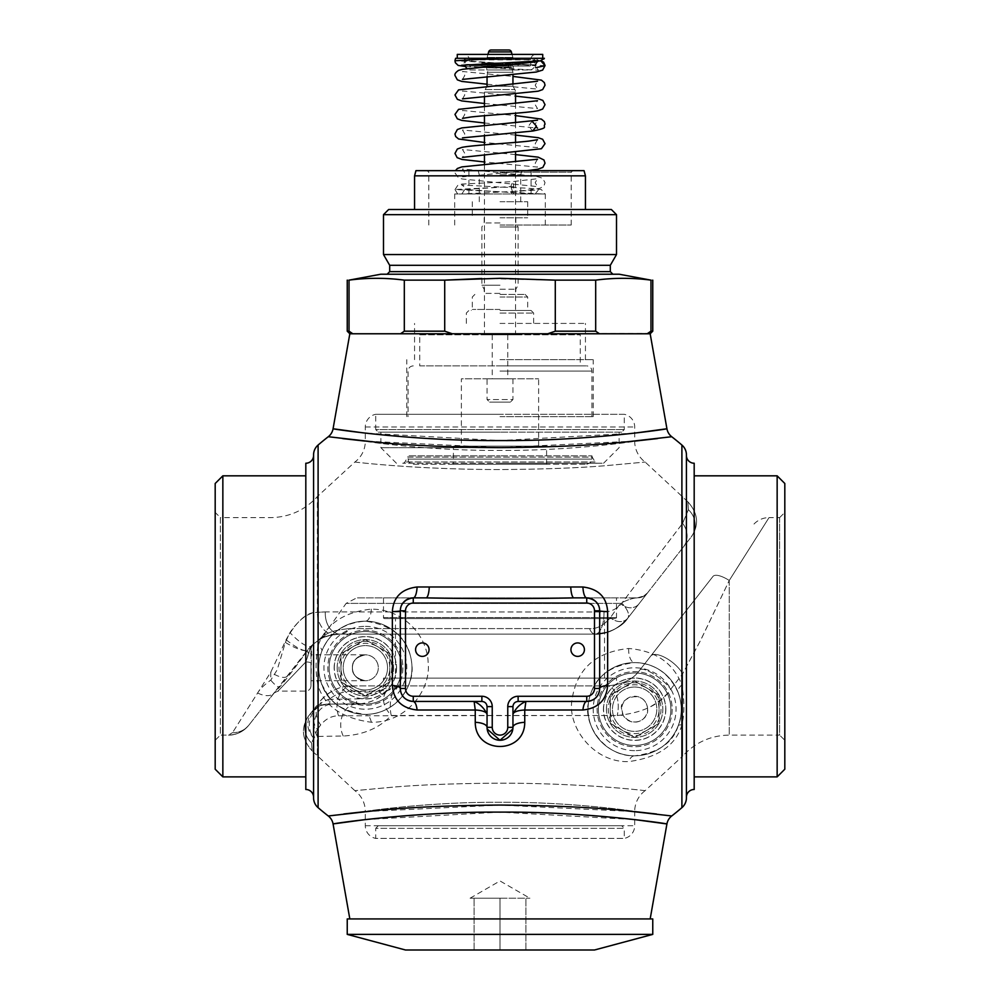 <?xml version="1.0" encoding="UTF-8"?>
<svg xmlns="http://www.w3.org/2000/svg" width="1000" height="1000" viewBox="0 0 1000 1000"><rect width="100%" height="100%" fill="white"/><g stroke="black" fill="none" stroke-linecap="round" stroke-linejoin="round"><path stroke-width="0.75" stroke-dasharray="5 3.75" d="M308.913 715.575C300.688 727.487 301.737 739.237 312.087 750.85C301.737 739.237 300.688 727.487 308.913 715.575L316.588 705.738L308.913 715.575A20.712 20.013 38 0 0 311.613 743L312.087 750.85L311.613 743A20.712 20.013 -142 0 1 308.913 715.575L321.025 702.9L328.35 699.35L327.975 704.1A20.712 18.65 90 0 0 311.075 716.05A20.712 18.65 90 0 0 313.663 738.1C306.65 730.1 305.975 721.425 311.65 712.062L316.588 705.738A20.712 18.825 -142 0 0 317.375 729.35L311.613 743L313.675 738.1L317.375 736.425L343.237 736.012C363.312 734.9 379.325 728.05 391.25 715.462L617.2 715.5L338.55 715.8C331.613 715.85 325.662 718.9 320.712 724.912L317.375 729.35L317.375 756.162L317.375 736.425A20.712 18.762 90 0 1 316.337 715.1A20.712 18.762 90 0 1 332.912 704.1L356.575 704.1C369.175 703.4 378.938 699.362 385.863 691.963L387.425 690.562L385.337 685.9L383.488 685.9L383.488 678.138L616.512 678.138L383.488 678.138M647.562 708.375L647.588 709.2C649.188 718.975 633.088 729.013 623.188 715.25L621.688 709.2A12.95 12.95 0 0 1 634.637 696.263A12.95 12.95 0 0 1 647.588 709.2A12.95 12.95 0 0 1 634.637 722.15A12.95 12.95 0 0 1 621.688 709.2C617.95 697.775 645.025 688.462 647.562 708.375C658.025 702.663 665.75 696.287 670.725 689.25L682.625 673.8L670.725 689.25C661.038 704.137 643.2 712.887 617.2 715.5L623.188 715.25M645.163 790.638C645.925 790.812 586.188 783.225 500.913 783.162C458.188 783.4 422.962 784.675 395.225 786.95L354.837 790.638L395.225 786.95C422.962 784.675 458.188 783.4 500.913 783.162C586.188 783.225 645.925 790.812 645.163 790.638L682.625 756.162L682.625 673.8A20.712 8.363 -142 0 0 666 658.05A20.712 8.363 -142 0 0 650.763 656.038L639.875 669.987C633.45 679.25 622.575 684.562 607.225 685.9C622.575 684.562 633.45 679.25 639.875 669.987L650.763 656.038A20.712 8.363 38 0 1 666 658.05A20.712 8.363 38 0 1 682.625 673.8L700.325 640.888L729.25 580.475L701.4 638.737L682.625 673.8L682.625 756.162C695.15 742.463 710.7 735.438 729.25 735.1L779.638 735.1L779.638 517.612L769.025 517.612L729.25 580.475A20.712 7.125 -142 0 0 712.938 576.462L650.763 656.038L712.938 576.462A20.712 7.125 38 0 1 729.25 580.475L769.025 517.612A20.712 20.712 38 0 0 752.7 525.562M383.488 685.9L352.287 685.9C339.825 685.788 328.938 691.1 319.65 701.825A41.425 41.425 0 0 1 352.287 685.9L607.225 685.9A20.712 11.037 -90 0 1 617.2 715.5A20.712 11.037 90 0 0 607.225 685.9L400.513 685.9L607.225 685.9L616.512 684.85L616.512 678.138M639.875 669.987A20.712 5.725 -142 0 1 653.675 673.988A20.712 5.725 -142 0 1 670.725 689.25A20.712 5.725 38 0 0 653.675 673.988A20.712 5.725 38 0 0 639.875 669.987L639.075 670.962M328.35 699.35L356.575 698.913A36.25 36.25 0 0 0 379.087 691.087L382.2 689.688A5.175 1 45 0 0 385.863 691.963A20.712 20.712 0 0 1 400.513 685.9L387.425 690.562M382.2 689.688L386.188 688.062M616.512 684.85L607.225 685.9L400.513 685.9A20.712 10.237 90 0 0 391.25 715.462C383.312 706.75 381.512 698.913 385.863 691.963L382.75 694.788M343.237 736.012A20.712 15.862 90 0 1 342.65 714.887A20.712 15.862 90 0 1 356.575 704.1A41.425 41.425 0 0 0 382.3 695.138L385.863 691.963L382.3 695.138L379.087 691.087L352.287 691.087L352.287 685.9L385.337 685.9M352.287 691.087A36.25 36.25 0 0 0 329.787 698.913L329.787 704.1L327.975 704.1A20.712 20.712 0 0 0 311.65 712.062L320.25 705.588L327.975 704.1L360.913 703.863M327.975 704.1L356.575 704.1L356.575 698.913M779.638 517.612L779.638 735.1L784.812 740.275L784.812 512.425L779.638 517.612M784.812 512.425L784.812 740.275M784.812 483.488L784.812 769.212M777.15 475.825L777.15 776.875M694.188 475.825L694.188 776.875L694.188 475.825M686.425 455.462L686.425 797.237L686.425 455.462M686.425 454.875L686.425 797.837M681.9 445.037L681.9 684.912C684.55 700.475 684.55 713.838 681.9 724.975C675.75 745.425 658.012 757.625 628.675 761.6C593.787 762.862 567.112 727.05 572 699.963C576.512 669.188 595.4 652.025 628.675 648.487C655.525 650.738 673.263 662.887 681.9 684.912A12.95 6.975 159.2 0 0 678.213 692.675C682.375 705.1 682.375 716.112 678.213 725.738C673.037 742.763 658.512 752.788 634.637 755.812C603.925 756.812 582.962 723.637 588.475 702.763C592.312 679.137 607.7 665.75 634.637 662.6C654.7 663.238 669.225 673.263 678.213 692.675L678.775 694.237M318.1 445.037L318.1 645.612C325.863 624.212 343.6 612.062 371.325 609.138C403.938 609.212 427.562 635.938 428.175 663.138C431.037 690.337 405.863 722.887 371.325 722.25C342.3 718.388 324.562 706.2 318.1 685.688C315.425 673.562 315.425 660.212 318.1 645.612A12.95 4.862 20.8 0 1 321.788 651.25C329.475 632.737 344 622.712 365.363 621.175C394.25 625.312 409.75 639.825 411.863 664.712C414.888 685.825 395.288 714.712 365.363 714.388C341.975 711.525 327.45 701.5 321.788 684.312C317.587 674.087 317.587 663.062 321.788 651.25M670.612 436.875L657.438 438.575M634.7 441.112L500 447.638L365.3 441.112M342.762 438.6L331.488 437.163M331.337 437.137L328.425 436.75M328.275 815.975L331.388 815.55M331.538 815.537L343.837 813.975M365.3 811.6L500 805.062L634.7 811.6M656.488 814.013L668.475 815.537M668.625 815.562L671.725 815.975M313.575 454.875L313.575 797.837M313.575 455.462L313.575 797.237L313.575 455.462M305.812 463.237L305.812 789.475M305.812 475.825L305.812 776.875L305.812 475.825M222.85 475.825L222.85 776.875M215.188 483.488L215.188 769.212M215.188 512.425L215.188 740.275L215.188 512.425L220.362 517.612L220.362 735.1L215.188 740.275M354.837 462.062C354.075 461.887 413.812 469.475 499.087 469.55C541.812 469.3 577.038 468.038 604.775 465.75L645.163 462.062L604.775 465.75C577.038 468.038 541.812 469.3 499.087 469.55C413.812 469.475 354.075 461.887 354.837 462.062L317.375 496.538L317.375 612.35L325.312 611.9L317.375 612.35C308.212 612.513 299.088 619.25 289.975 632.562L285.363 642.425L277.213 669.788L270.75 680.15C264.425 684.688 260.038 688.975 257.6 693.012L232.537 732.638L270.75 672.225L286.1 639.712C296.762 620.812 307.2 611.688 317.375 612.35L317.375 496.538C304.85 510.25 289.3 517.263 270.75 517.612L220.362 517.612L220.362 735.1L228.45 735.1L232.537 732.638L228.45 735.1C236.9 734.85 243.7 731.538 248.863 725.15C243.7 731.538 236.9 734.85 228.45 735.1C230.487 735.188 239.65 735.425 248.863 725.15L307.538 650.037C316.613 640.013 325.875 634.8 335.337 634.4L340.175 634.125C330.438 634.987 324.05 636.562 321 638.825C324.05 636.562 330.438 634.987 340.175 634.125L335.337 634.4C327.062 635.013 318.95 638.925 310.988 646.15L307.337 650.487C296.225 666.338 286.875 678.675 279.288 687.487L273.913 693.075L248.863 725.15L310.988 646.15A20.712 5.4 -134.9 0 1 289.962 632.562M232.537 732.638A20.712 19.975 -142 0 0 248.863 725.15A20.712 19.975 38 0 1 232.537 732.638M257.6 693.012A20.712 10.8 -142 0 0 273.913 693.075L273.913 693.075M287.062 676.237A20.712 7.125 38 0 1 270.75 672.225L270.75 680.15A20.712 5.987 -122 0 0 279.288 687.487M285.363 642.425A20.712 5.012 -150.1 0 0 307.337 650.487A5.175 2.2 38 0 0 308.712 653.5A5.175 2.2 38 0 1 307.538 650.037L312.738 644.513L310.988 648.388L310.988 653.787L308.712 653.5L305.812 661.95C268.525 701 268.525 701 305.812 661.95C268.525 701 268.525 701 305.812 661.95L309.7 649.65L312.725 644.525L309.7 649.65L308.712 653.5L310.988 653.787L310.988 648.388A5.175 1.913 -0 0 1 309.7 649.65A5.175 1.913 180 0 0 310.988 648.388L312.725 644.525M310.988 653.775L310.988 663.25A5.175 1.3 0 0 0 305.812 661.95L305.812 691.087L305.812 661.95A5.175 1.3 180 0 1 310.988 663.25L310.988 685.9L311.537 646.062M310.988 667.775L310.988 680.725L310.988 667.775M318.175 640.45L325.525 634.775C329.475 631.8 337.463 629.738 349.487 628.6C337.463 629.738 329.475 631.8 325.525 634.775L318.175 640.45L324.137 634.775L325.525 634.775L324.137 634.775L346.112 603.387L620.4 603.387L610.413 617.65L620.4 603.387C627.337 599.837 632.987 597.987 637.325 597.875L356.725 597.875L637.325 597.875C632.987 597.987 627.35 599.825 620.4 603.387L346.112 603.387L356.725 597.875M336.9 634.25L335.337 634.4A20.712 15.462 83.3 0 1 317.375 612.35A20.712 15.462 -96.7 0 0 335.337 634.4L335.337 634.4C321.225 637.112 319.15 639.338 310.975 646.162M325.312 611.9A20.712 14.912 -90 0 0 340.175 634.125L595.112 634.125L340.175 634.125A12.95 11.363 90 0 0 349.487 628.6L589.575 628.6C596.65 629.175 603.6 625.525 610.413 617.65C603.6 625.525 596.65 629.175 589.575 628.6L349.487 628.6A12.95 11.363 -90 0 1 340.175 634.125A20.712 14.912 90 0 1 325.312 611.9L603.962 611.987C611.45 611.712 617.388 608.763 621.8 603.125L682.625 523.35L621.8 603.125C617.388 608.763 611.438 611.712 603.962 611.987L325.312 611.9M286.1 639.712A20.712 5.1 38 0 0 307.538 650.037M321 638.825A12.95 12.625 62.4 0 0 325.525 634.775A12.95 12.625 -117.6 0 1 321 638.825M627.75 618.2C619.325 628.513 608.45 633.812 595.112 634.125C608.45 633.812 619.325 628.513 627.75 618.2L683.413 546.962L627.75 618.2C617.863 629.2 606.987 634.513 595.112 634.125C606.987 634.513 617.863 629.2 627.762 618.2L638.9 603.938L627.762 618.2A12.95 10.288 38 0 1 610.413 617.65A12.95 10.288 -142 0 0 627.762 618.2A20.712 8.688 -142 0 0 621.8 603.125A20.712 8.688 38 0 1 627.762 618.2C620.55 630.325 598.175 635.337 595.112 634.125A12.95 6.763 90 0 1 589.575 628.6A12.95 6.763 -90 0 0 595.112 634.125C598.175 635.337 620.55 630.325 627.75 618.2C623.05 624.375 616.613 628.95 608.425 631.925L595.112 634.125L608.413 631.925C616.6 628.95 623.05 624.375 627.762 618.2M688.388 509.712L682.625 523.35L688.388 509.712A20.712 20.013 -142 0 1 691.087 537.125L683.413 546.962L691.087 537.125C699.312 525.225 698.263 513.462 687.913 501.863L688.388 509.712L687.913 501.863C698.263 513.462 699.312 525.225 691.087 537.125A20.712 20.013 38 0 0 688.388 509.712M638.9 603.938A12.95 11.087 -142 0 1 620.4 603.387A12.95 11.087 38 0 0 638.9 603.938L647.525 592.9A12.95 12.95 0 0 1 637.325 597.875L634.775 597.875M643.3 596.413L647.525 592.9A12.95 12.95 -142 0 1 637.325 597.875L644.325 595.812M616.512 597.875L383.488 597.875L616.512 597.875L616.512 617.55A1.037 1.037 0 0 1 615.475 618.587L384.525 618.587L615.475 618.587M383.488 597.875L383.488 617.55A1.037 1.037 0 0 0 384.525 618.587M604.538 618.587L395.462 618.587L604.538 618.587L604.538 678.138L395.462 678.138L395.462 618.587M604.538 678.138L395.462 678.138M378.312 432.163L500 432.163L378.312 432.163L375.725 429.575L624.275 429.575L375.725 429.575L375.725 414.288L500 414.288L375.725 414.288A12.95 12.95 0 0 0 365.3 426.987L365.3 441.275C363.188 441.213 428.3 450.913 500 450.425C571.7 450.913 636.812 441.213 634.7 441.275C636.812 441.213 571.7 450.913 500 450.425C428.3 450.913 363.188 441.213 365.3 441.275A25.888 25.888 170.7 0 1 354.85 462.062M621.688 432.163L500 432.163L621.688 432.163L624.275 429.575L624.275 414.288L500 414.288L624.275 414.288A12.95 12.95 0 0 1 634.7 426.987L634.7 441.275A25.888 25.888 -170.8 0 0 645.15 462.062M500 432.163L380.9 432.163L500 432.163M500 447.7L380.9 447.7L500 447.7M500 463.237L603.562 463.237L500 463.237M597.3 463.237L402.7 463.237L597.3 463.237A2.587 2.587 0 0 1 595.05 461.938L592.263 457.113L407.738 457.113A2.587 2.587 -90 0 0 408.088 455.812L500 455.812L408.088 455.812L408.088 459.087L500 459.087L408.088 459.087C409.225 460.538 405.725 461.362 413.263 464.275L586.737 464.275L413.263 464.275M402.7 463.237A2.587 2.587 0 0 0 404.95 461.938L407.738 457.113L592.263 457.113L591.912 455.812L500 455.812L591.912 455.812L591.912 459.087L500 459.087L591.912 459.087C590.775 460.538 594.275 461.362 586.737 464.275M453.4 464.275L546.6 464.275L453.4 464.275L453.4 446.15L546.6 446.15L453.4 446.15M546.6 464.275L546.6 446.15M461.375 446.15L538.625 446.15L461.375 446.15L461.375 378.825L538.625 378.825L461.375 378.825M538.625 446.15L538.625 378.825M500 378.825L492.238 378.825L500 378.825M487.05 378.825L512.95 378.825L487.05 378.825L487.05 399.538L512.95 399.538L510.363 402.125L489.637 402.125L510.363 402.125M500 334.812L492.238 334.812L500 334.812M419.738 334.812L580.262 334.812L419.738 334.812L419.738 365.875L580.262 365.875L580.262 334.812M515.538 334.812L484.462 334.812L515.538 334.812L515.538 161.875M419.738 365.875L580.262 365.875M500 365.875L586.737 365.875L500 365.875M500 416.625L593.212 416.625L500 416.625M500 359.663L593.212 359.663L500 359.663M500 323.413L585.438 323.413L500 323.413M500 310.475L531.075 310.475L500 310.475M500 294.425L525.112 294.425L500 294.425M500 289.237L515.8 289.237L500 289.237M500 285.2L481.875 285.2L500 285.2M500 226.988L518.125 226.988L500 226.988M500 222.963L484.2 222.963L500 222.963M500 217.775L527.7 217.775L500 217.775M500 201.725L527.7 201.725L500 201.725M500 174.8L520.712 174.8L500 174.8M584.05 170.65L415.95 170.65M500 193.962L454.688 193.962L500 193.962M510.887 186.55L512.425 191.475L513.925 186.55L512.388 181.637L510.887 186.55L464.787 189.513C464.688 187.362 463.612 185.863 461.625 185L504.363 187.25C523.538 187.812 535.887 188.612 541.45 189.638L544.975 193.962L511.087 193.962L535.237 193.962M542.725 193.962L457.638 193.962L533.4 193.962L457.638 193.962L454.963 189.513L542.725 193.962M500 225.025L571.2 225.025L500 225.025M500 172.213L571.2 172.213L500 172.213M500 170.65L427.25 170.65L500 170.65M585.438 175.837L414.562 175.837M611.337 209.488L388.663 209.488M616.512 214.675L383.488 214.675M383.488 254.55L616.512 254.55M610.3 265.312L389.7 265.312M619.212 274.225L380.788 274.225M349.825 333.775L547.675 333.775L555.288 331.188L555.288 280.138L481.875 278.512M347.238 280.138L349.025 280.138C367.463 277.712 385.887 277.712 404.312 280.138L444.712 280.138L444.712 331.188L452.325 333.775L647.65 333.462M648.1 333.162L648.85 332.675M649.812 332.013L652.763 331.188M555.288 331.188L595.688 331.188L599.487 333.775L650.175 333.775M634.7 433.113L500 440.575L365.3 433.113M364.725 433.038L363.288 432.875M400.513 333.775L352.837 333.775L400.513 333.775L404.312 331.188L444.712 331.188M547.675 333.775L452.325 333.775M647.163 333.775L599.487 333.775M652.763 280.138L650.975 280.138L650.975 331.188M650.975 280.138C632.537 277.712 614.113 277.712 595.688 280.138L595.688 331.188M555.288 280.138L595.688 280.138M404.312 280.138L404.312 331.188M349.025 280.138L349.025 331.188L347.238 331.188M333.113 823.938L334.225 823.763M365.3 819.6L500 812.125L634.7 819.6M349.825 918.925L650.175 918.925L349.825 918.925M347.238 918.925L652.763 918.925M347.238 934.388L652.763 934.388M405.5 950L594.5 950M500 950L525.887 950L474.113 950L500 950L500 898.213L529.9 898.213L470.1 898.213L500 898.213L474.1 898.213L500 898.213L500 950M525.887 950L525.9 898.213L525.887 950M474.113 950L474.1 898.213L474.113 950M487.163 729.025L487.05 706.612M475.225 701.438L476.175 701.438M413.263 701.438L431.525 701.438M451.938 701.438L468.625 701.438M400.425 609.15L400.312 688.487M425.988 597.875L413.263 597.875M586.737 597.875L574.012 597.875M599.688 688.487L599.688 610.812M568.488 701.438L587.038 701.438M533.387 701.438L548.075 701.438M524.775 701.438L523.825 701.438M512.837 729.025L512.95 706.612M429.062 649.65A6.737 6.737 0 0 0 422.325 642.925A6.737 6.737 0 0 0 415.588 649.65A6.737 6.737 0 0 0 422.325 656.388A6.737 6.737 0 0 0 429.062 649.65M584.412 649.65A6.737 6.737 0 0 0 577.675 642.925A6.737 6.737 0 0 0 570.938 649.65A6.737 6.737 0 0 0 577.675 656.388A6.737 6.737 0 0 0 584.412 649.65M513.713 193.962L512.375 191.525L511.087 193.962M535.413 64.312L537 61.9M538 61.262L540.788 60.812M535.913 58.325C538.75 61.487 541.562 61.475 544.375 58.288L535.913 58.325A1.55 1.55 0 0 0 534.7 59.837L465.3 59.837L534.7 59.837L534.7 61.562M480.425 58.288L499.663 58.288L541.075 60.738M542.725 58.288L466.025 58.288M464.162 58.338A1.55 1.55 0 0 1 465.3 59.837L465.3 64.763A5.175 5.175 -90 0 0 465.3 64.85M535.65 67.725L535.212 65.688L464.787 60.75L490.962 58.675M542.725 54.4L457.275 54.4M464.012 54.4L535.988 54.4L464.012 54.4A5.175 5.175 -90 0 1 469.188 59.575L469.188 64.763L530.812 64.763L469.188 64.763A1.3 1.3 0 0 0 470.487 66.05L529.513 66.05A1.3 1.3 0 0 0 530.812 64.763L530.812 59.575A5.175 5.175 90 0 1 535.988 54.4M529.513 66.05L470.487 66.05M486.8 69.938L513.2 69.938L486.8 69.938L486.8 66.05L489.087 66.05L481.875 66.05L518.125 66.05L506.375 66.05L512.463 66.05L512.362 62.95L481.875 62.95L518.125 62.95L493.462 62.95L493.625 66.05L489.062 66.05L493.625 66.05L493.6 62.95L492.35 62.95L512.362 62.95M486.8 66.05L512.362 66.05M513.2 69.938L513.2 66.05M491.887 66.05L491.875 62.95L491.887 66.05M500.85 62.95L508.125 62.95L508.113 66.05L508.125 62.95L500.85 62.95L500.85 66.05L499.15 66.05L499.15 62.95L487.587 62.95L487.537 66.05M499.15 62.95L487.587 62.95M487.95 54.4L487.137 57.438A2.587 2.587 0 0 0 487.05 58.113L487.05 62.95M512.05 54.4L512.863 57.438A2.587 2.587 0 0 1 512.95 58.113L512.95 62.95M508.875 50L491.125 50M506.538 66.05L506.538 62.95M491.712 66.05L491.712 67.088L508.288 67.088L491.712 67.088M508.288 66.05L508.288 67.088M493.462 66.05L493.462 62.95M500.85 66.05L494.913 66.05L494.913 62.95M499.15 66.05L494.913 66.05M470.487 69.938L529.513 69.938L470.487 69.938A5.175 5.175 -90 0 1 467.025 68.612M511.287 64.763L534.7 64.763A5.175 5.175 90 0 1 529.513 69.938M466.5 64.763L534.7 64.763L534.7 62.35M510.763 67.088L489.237 67.088L510.763 67.088A1.037 1.037 90 0 1 511.763 67.85L512.95 72.263L487.05 72.263L512.95 72.263L512.95 74.463M487.05 76.5L488.237 67.85L511.763 67.85L488.237 67.85A1.037 1.037 -90 0 1 489.237 67.088M487.05 86.163L512.95 86.25L514.837 89.537A5.175 5.175 90 0 1 515.538 92.125L515.538 93.75M512.95 84.113L512.95 86.25L487.05 86.25L485.163 89.537A5.175 5.175 -90 0 0 484.462 92.125L484.462 96.213M484.462 105.862L484.462 115.712M484.462 125.363L484.462 135.2M484.462 144.85L484.462 154.7M484.462 164.35L484.462 334.812M515.538 103.4L515.538 113.238M515.538 122.888L515.538 132.738M515.538 142.387L515.538 152.225M512.95 378.825L512.95 399.538L487.05 399.538L489.637 402.125M365.363 654.837C356.325 656.862 352.013 661.175 352.413 667.775A12.95 12.95 0 0 1 365.363 654.837A12.95 12.95 0 0 1 378.312 667.775A12.95 12.95 0 0 1 365.375 680.725A12.95 12.95 0 0 1 352.413 667.8C351.987 661.2 356.3 656.875 365.363 654.837L310.988 654.837M352.413 667.8A12.95 12.95 0 0 1 365.35 654.837A12.95 12.95 0 0 1 378.312 667.775A12.95 12.95 0 0 1 365.363 680.725A12.95 12.95 0 0 1 352.413 667.775C352 674.375 356.325 678.688 365.363 680.725C356.275 678.612 351.95 674.3 352.413 667.8M387.537 667.775A22.175 22.175 0 0 1 365.363 689.963A22.175 22.175 0 0 1 343.188 667.775A22.175 22.175 0 0 1 365.363 645.6A22.175 22.175 0 0 1 387.537 667.775M365.363 689.963A22.175 22.175 0 0 0 387.537 667.775A22.175 22.175 0 0 0 365.363 645.6A22.175 22.175 0 0 0 343.188 667.775A22.175 22.175 0 0 0 365.363 689.963M371.325 609.138A12.95 5.975 90 0 1 365.363 621.175A46.6 46.6 0 0 1 411.962 667.775A46.6 46.6 0 0 1 365.363 714.388A46.6 46.6 0 0 1 318.762 667.775A46.6 46.6 0 0 1 365.363 621.175L365.363 621.175A46.6 46.6 0 0 1 411.962 667.775A46.6 46.6 0 0 1 365.363 714.388A46.6 46.6 0 0 1 318.762 667.775A46.6 46.6 0 0 1 365.363 621.175L361.25 621.35M402.9 667.775A37.538 37.538 0 0 1 365.363 705.325A37.538 37.538 0 0 1 327.825 667.775A37.538 37.538 0 0 1 365.363 630.237A37.538 37.538 0 0 1 402.9 667.775A37.538 37.538 0 0 1 365.363 705.325A37.538 37.538 0 0 1 327.825 667.775A37.538 37.538 0 0 1 365.363 630.237A37.538 37.538 0 0 1 402.9 667.775M391.737 667.775A26.375 26.375 0 0 1 365.363 694.163A26.375 26.375 0 0 1 338.988 667.775A26.375 26.375 0 0 1 365.363 641.4A26.375 26.375 0 0 1 391.737 667.775M396.562 667.775A31.2 31.2 0 0 1 365.363 698.988A31.2 31.2 0 0 1 334.162 667.775A31.2 31.2 0 0 1 365.363 636.575A31.2 31.2 0 0 1 396.562 667.775M401.613 667.775A36.25 36.25 0 0 0 365.363 631.525A36.25 36.25 0 0 0 329.113 667.775A36.25 36.25 0 0 0 365.363 704.025A36.25 36.25 0 0 0 401.613 667.775A36.25 36.25 0 0 1 365.363 704.025A36.25 36.25 0 0 1 329.113 667.775A36.25 36.25 0 0 1 365.363 631.525A36.25 36.25 0 0 1 401.613 667.775A36.25 36.25 0 0 0 365.363 631.525A36.25 36.25 0 0 0 329.113 667.775M337.163 667.775A28.2 28.2 0 0 1 365.363 639.587A28.2 28.2 0 0 1 393.562 667.775A28.2 28.2 0 0 1 365.363 695.975A28.2 28.2 0 0 1 340.95 653.675A28.2 28.2 0 0 1 393.562 667.775A28.2 28.2 0 0 1 340.95 681.875A28.2 28.2 0 0 1 337.163 667.775M389.775 681.875L389.775 653.675L365.363 639.587L340.95 653.675L340.95 681.875L365.363 695.975L389.775 681.875L389.775 653.675L365.363 639.587L340.95 653.675L340.95 681.875L353.15 688.925L365.363 695.975L389.775 681.875M377.575 688.925A24.413 24.413 0 0 0 377.575 646.637A24.413 24.413 0 0 0 340.95 667.775A24.413 24.413 0 0 0 377.575 688.925M634.637 755.812A46.6 46.6 0 0 1 588.038 709.2A46.6 46.6 0 0 1 634.637 662.6A46.6 46.6 0 0 1 681.237 709.2A46.6 46.6 0 0 1 634.637 755.812A46.6 46.6 0 0 1 588.038 709.2A46.6 46.6 0 0 1 634.637 662.6L634.637 662.6A46.6 46.6 0 0 1 681.237 709.2A46.6 46.6 0 0 1 634.637 755.812A12.95 7.15 -90 0 0 628.675 761.6M672.175 709.2A37.538 37.538 0 0 1 634.637 746.75A37.538 37.538 0 0 1 597.1 709.2A37.538 37.538 0 0 1 634.637 671.663A37.538 37.538 0 0 1 672.175 709.2A37.538 37.538 0 0 1 634.637 746.75A37.538 37.538 0 0 1 597.1 709.2A37.538 37.538 0 0 1 634.637 671.663A37.538 37.538 0 0 1 672.175 709.2M661.012 709.2A26.375 26.375 0 0 1 634.637 735.588A26.375 26.375 0 0 1 608.263 709.2A26.375 26.375 0 0 1 634.637 682.825A26.375 26.375 0 0 1 661.012 709.2M665.837 709.2A31.2 31.2 0 0 1 634.637 740.413A31.2 31.2 0 0 1 603.438 709.2A31.2 31.2 0 0 1 634.637 678A31.2 31.2 0 0 1 665.837 709.2M670.888 709.2A36.25 36.25 0 0 0 634.637 672.962A36.25 36.25 0 0 0 598.387 709.2A36.25 36.25 0 0 0 634.637 745.45A36.25 36.25 0 0 0 670.888 709.2A36.25 36.25 0 0 1 634.637 745.45A36.25 36.25 0 0 1 598.387 709.2A36.25 36.25 0 0 1 634.637 672.962A36.25 36.25 0 0 1 670.888 709.2A36.25 36.25 0 0 0 634.637 672.962A36.25 36.25 0 0 0 598.387 709.2M606.438 709.2A28.2 28.2 0 0 1 634.637 681.012A28.2 28.2 0 0 1 662.837 709.2A28.2 28.2 0 0 1 634.637 737.4A28.2 28.2 0 0 1 610.225 695.113A28.2 28.2 0 0 1 662.837 709.2A28.2 28.2 0 0 1 610.225 723.3A28.2 28.2 0 0 1 606.438 709.2M659.05 723.3L659.05 695.113L634.637 681.012L610.225 695.113L610.225 723.3L634.637 737.4L659.05 723.3L659.05 695.113L646.85 688.062L634.637 681.012L610.225 695.113L610.225 723.3L634.637 737.4L659.05 723.3M646.85 730.35A24.413 24.413 0 0 0 646.85 688.062A24.413 24.413 0 0 0 610.225 709.2A24.413 24.413 0 0 0 646.85 730.35M634.637 687.025A22.175 22.175 0 0 1 656.812 709.2A22.175 22.175 0 0 1 634.637 731.388A22.175 22.175 0 0 1 612.463 709.2A22.175 22.175 0 0 1 634.637 687.025A22.175 22.175 0 0 0 612.463 709.2A22.175 22.175 0 0 0 634.637 731.388A22.175 22.175 0 0 0 656.812 709.2A22.175 22.175 0 0 0 634.637 687.025M645.15 790.638A25.888 25.888 -9.1 0 0 634.7 811.425C636.812 811.5 571.7 801.787 500 802.275C428.3 801.787 363.188 811.5 365.3 811.425L365.3 825.725A12.95 12.95 0 0 0 375.725 838.413L624.275 838.413L375.725 838.413L375.725 828.312L624.275 828.312L624.275 838.413A12.95 12.95 0 0 0 634.7 825.725L634.7 811.425C636.812 811.5 571.7 801.787 500 802.275C428.3 801.787 363.188 811.5 365.3 811.425A25.888 25.888 9 0 0 354.85 790.638M378.312 825.725L375.725 828.312L624.275 828.312L621.688 825.725L378.312 825.725L621.688 825.725M320.712 724.912A20.712 18.238 -142 0 1 319.65 701.825L321.025 702.9A5.175 2.1 68.1 0 1 320.25 705.588M338.55 715.8A20.712 15.325 -90 0 1 352.287 685.9M729.25 580.475L729.25 735.1L729.25 580.475M678.213 725.738A12.95 3.075 -159.2 0 1 681.9 724.975L681.9 807.663M628.675 648.487A12.95 5.987 90 0 0 634.637 662.6L638.175 662.738M328.363 696.125L321.788 684.312L318.1 685.688L318.1 807.663M371.325 722.25A12.95 6.475 -90 0 0 365.363 714.388M682.625 523.35L682.625 496.538L682.625 523.35A20.712 18.825 -142 0 1 683.413 546.962A20.712 18.825 38 0 0 682.625 523.35M603.962 611.987A20.712 8.863 90 0 1 595.112 634.125A20.712 8.863 -90 0 0 603.962 611.987M383.488 617.55L616.512 617.55L383.488 617.55M365.3 426.987L634.7 426.987L365.3 426.987M595.05 461.938L404.95 461.938L595.05 461.938M500 371.062L591.912 371.062L500 371.062M500 313.062L533.663 313.062L500 313.062M500 309.438L472.3 309.438L500 309.438M500 297.013L527.7 297.013L500 297.013M500 293.387L484.2 293.387L500 293.387M610.3 271.637L389.7 271.637M513.925 186.55L454.95 189.513M461.812 193.962L464.8 189.513L533.4 193.962M532.038 121.225L528.488 126.125L532.775 131.025M545.05 65.688L454.963 60.712M469.188 59.575L530.812 59.575L469.188 59.575M489.062 66.05L489.062 62.95L489.087 66.05M510.938 66.05L510.938 62.95L510.913 66.05M508.5 66.05L508.5 62.95M506.4 66.05L506.4 62.95L506.375 66.05M491.5 66.05L491.5 62.95M512.95 58.113L487.05 58.113L512.95 58.113M487.137 57.438L512.863 57.438L487.137 57.438M511.375 51.925L488.625 51.925M508.888 66.05L508.888 62.95M487.638 66.05L487.638 62.95M505.087 66.05L505.087 62.95M491.112 66.05L491.112 62.95M497.488 66.05L497.488 62.95M497.013 66.05L497.013 62.95M502.512 66.05L502.512 62.95M502.987 66.05L502.987 62.95M485.163 89.537L514.837 89.537L485.163 89.537M484.462 92.125L515.538 92.125L484.462 92.125M365.363 626.35A41.425 41.425 0 0 1 406.788 667.775A41.425 41.425 0 0 1 365.363 709.2A41.425 41.425 0 0 1 323.938 667.775A41.425 41.425 0 0 1 365.363 626.35M334.288 667.775A31.075 31.075 0 0 1 365.363 636.712A31.075 31.075 0 0 1 396.438 667.775A31.075 31.075 0 0 1 365.363 698.85A31.075 31.075 0 0 1 334.288 667.775M634.637 750.638A41.425 41.425 0 0 1 593.212 709.2A41.425 41.425 0 0 1 634.637 667.775A41.425 41.425 0 0 1 676.062 709.2A41.425 41.425 0 0 1 634.637 750.638M603.562 709.2A31.075 31.075 0 0 1 634.637 678.138A31.075 31.075 0 0 1 665.713 709.2A31.075 31.075 0 0 1 634.637 740.275A31.075 31.075 0 0 1 603.562 709.2M365.3 825.725L634.7 825.725L365.3 825.725M354.837 790.638L312.087 750.85M678.213 692.675L673.975 684.212M228.463 735.1C230.438 735.188 239.613 735.45 248.863 725.15M273.988 692.975L278 691.087L305.812 691.087C308.925 690.8 310.65 689.075 310.988 685.9M687.913 501.863L645.163 462.062M335.337 634.4L332 634.938M396.438 463.237L380.9 447.7L380.9 432.163M603.562 463.237L619.1 447.7L619.1 432.163M492.238 334.812L492.238 378.825M507.762 334.812L507.762 378.825M591.912 416.625L591.912 371.062C591.613 367.912 589.888 366.188 586.737 365.875M593.212 416.625L593.212 359.663M406.788 416.625L406.788 359.663M585.438 359.663L585.438 323.413M414.562 359.663L414.562 323.413M531.075 310.475L533.663 313.062L533.663 323.413M466.337 323.413L466.337 313.062L468.925 310.475M474.888 294.425L472.3 297.013L472.3 309.438L471.262 310.475M525.112 294.425L527.7 297.013L527.7 309.438L528.737 310.475M484.2 217.775L484.2 222.963L481.875 226.988L481.875 285.2L484.2 289.237L484.2 293.387L483.175 294.425M515.8 217.775L515.8 222.963L518.125 226.988L518.125 285.2L515.8 289.237L515.8 293.387L516.825 294.425M527.7 201.725L527.7 217.775M472.3 201.725L472.3 217.775M521.825 170.65L520.712 174.8L520.712 201.725M468.925 193.962L468.925 170.65M531.075 193.962L531.075 170.65M454.688 225.025L454.688 193.962M545.312 225.025L545.312 193.962M571.2 225.025L571.2 172.213L572.75 170.65M470.1 898.213L500 880.95L529.9 898.213M400.725 607.587L401.825 604.75M401.887 604.625L407.325 599.312M487.05 727.325L487.088 728.175M428.8 225.025L428.8 172.213L427.25 170.65M455.012 189.525L458.125 184.862L462.325 184.025L512.375 181.637L537.525 178.713L535.2 182.65L537.537 186.6L462.05 178.95L458.575 177.975L454.963 172.9L455.487 170.65M535.2 193.938L538.387 189.95L512.375 191.525M527.188 170.65L462.475 176.85L464.8 172.9L462.475 168.962L536.175 176.287L542.638 178.25L545.037 182.65L543.938 185.837L540.388 188.1C535.55 189.35 526.237 190.463 512.438 191.475L462.038 193.962M462.463 129.975L464.8 133.925L462.475 137.863M537.525 139.725L535.2 143.663L537.525 147.613L484.462 142.475M515.538 154.6L462.475 149.475L464.8 153.412L462.475 157.35M537.525 159.213L535.2 163.162L537.525 167.1L484.462 161.975M515.538 135.1L462.475 129.975M535.2 65.763L537.537 61.75M462.475 79.375L464.8 75.438L462.475 71.5L512.95 76.413M487.05 84.213L537.525 89.125L535.2 85.188L537.525 81.237M462.475 98.875L464.8 94.938L462.475 90.988L515.538 96.112M484.462 103.488L537.513 108.612L535.2 104.675L537.525 100.738M462.475 118.375L464.8 114.425L462.475 110.487L515.538 115.612M536.35 127.212L535.2 124.162L537.513 120.225M464.15 58.325L464.8 60.75C464.175 63.525 463.1 65.037 461.55 65.275M465.613 66.525L538.425 70.213L535.225 66.162M484.462 122.987L537.525 128.112M481.875 62.95L481.875 66.05M518.125 62.95L518.125 66.05M512.463 62.95L512.463 66.05M479.288 201.725L479.288 174.8L478.175 170.65M413.263 365.875C410.112 366.188 408.387 367.912 408.088 371.062L408.088 416.625M310.988 653.787L310.988 648.388M365.363 680.725L310.988 680.725"/><path stroke-width="1.5" d="M777.15 776.875L777.15 475.825L784.812 483.488L784.812 769.212L777.15 776.875L694.188 776.875L694.188 789.475L694.188 463.237L694.188 776.875M777.15 475.825L694.188 475.825M686.425 455.462A7.763 7.763 0 0 0 694.188 463.237M686.425 797.237A7.763 7.763 0 0 1 694.188 789.475M328.425 436.75L328.275 436.725A279.637 279.637 0 0 0 318.1 445.037A12.95 12.95 0 0 0 313.575 454.875L313.575 797.837A12.95 12.95 0 0 0 318.1 807.663A279.637 279.637 0 0 0 328.275 815.975L376.05 810.562C408.7 807.275 450.025 805.438 500 805.062C550.8 805.462 592.537 807.337 625.225 810.675L671.725 815.975A279.637 279.637 0 0 0 681.9 807.663A12.95 12.95 0 0 0 686.425 797.837L686.425 454.875A12.95 12.95 0 0 0 681.9 445.037A279.637 279.637 0 0 0 671.725 436.725L670.612 436.875M657.438 438.575L634.7 441.112M365.3 441.112L342.762 438.6M343.837 813.975L365.3 811.6M634.7 811.6L656.488 814.013M313.575 797.237A7.763 7.763 0 0 0 305.812 789.475L305.812 463.237A7.763 7.763 0 0 0 313.575 455.462M222.85 475.825L222.85 776.875L215.188 769.212L215.188 483.488L222.85 475.825L305.812 475.825M305.812 776.875L222.85 776.875M500 170.65L584.05 170.65L585.438 175.837L414.562 175.837L415.95 170.65L500 170.65M500 209.488L611.337 209.488L616.512 214.675L383.488 214.675L388.663 209.488L500 209.488M612.888 274.225L610.3 271.637L389.7 271.637L389.7 265.312L610.3 265.312L616.512 254.55L383.488 254.55L383.488 214.675M347.238 280.138L347.238 331.188L349.025 331.188L352.837 333.775L349.825 333.775L333.075 428.762C330.625 428.713 412.013 441.238 500 440.575C587.987 441.238 669.375 428.713 666.925 428.762L650.175 333.775L599.487 333.775L595.688 331.188L595.688 280.138C614.113 277.712 632.537 277.712 650.975 280.138L619.212 274.225L380.788 274.225L349.025 280.138C367.463 277.712 385.887 277.712 404.312 280.138L404.312 331.188L400.513 333.775L452.325 333.775L444.712 331.188L404.312 331.188M481.875 278.512L444.712 280.138L404.312 280.138M444.712 331.188L444.712 280.138L500 278.312L555.288 280.138L555.288 331.188L547.675 333.775L452.325 333.775M599.487 333.775L547.675 333.775M349.025 280.138L349.025 331.188L352.837 333.775L400.513 333.775M648.85 332.675L649.812 332.013M650.975 280.138L650.975 331.188L652.763 331.188L650.175 333.775M650.975 331.188L647.163 333.775M363.288 432.875L333.075 428.762A12.95 12.95 6.8 0 1 328.275 436.725L374.775 442.025C407.463 445.375 449.2 447.238 500 447.638C549.975 447.262 591.3 445.425 623.95 442.15L671.725 436.725A12.95 12.95 -6.5 0 1 666.925 428.762L634.7 433.113M595.688 331.188L555.288 331.188M595.688 280.138L555.288 280.138M524.75 722.325L524.75 710.025L525.875 701.438C519.888 704.062 515.575 708.375 512.95 714.388L512.95 714.388A12.95 4.375 180 0 1 524.75 710.025L582.9 710C598.237 708.325 606.487 700.113 607.65 685.387L607.65 611.6C606.675 597.1 598.425 588.9 582.9 586.987L417.1 586.987C401.575 588.9 393.325 597.1 392.35 611.6L392.35 685.387C393.5 700.113 401.75 708.312 417.1 710L475.25 710.025L474.125 701.438C480.112 704.062 484.425 708.375 487.05 714.388A12.95 4.375 0 0 0 475.25 710.025L475.25 722.325C475.2 754.513 524.8 754.513 524.75 722.325A12.95 5.025 180 0 0 512.95 727.325L512.95 706.612C513.25 703.475 514.975 701.737 518.125 701.438L586.737 701.438C594.837 700.575 599.15 696.263 599.688 688.487L599.688 610.812C599.475 603.5 595.163 599.188 586.737 597.875L574.012 597.875C529.812 598.837 469.663 598.825 425.988 597.875L413.263 597.875C404.837 599.188 400.525 603.5 400.312 610.812L400.325 689.05M634.7 819.6L666.925 823.95C669.375 823.988 587.987 811.475 500 812.125C412.013 811.475 330.625 823.988 333.075 823.95L333.113 823.938M334.225 823.763L365.3 819.6M328.275 815.975A12.95 12.95 172.9 0 1 333.075 823.95L349.825 918.925M671.725 815.975A12.95 12.95 -173.1 0 0 666.925 823.95L650.175 918.925M347.238 934.388L347.238 918.925L652.763 918.925L652.763 934.388L594.5 950L405.5 950L347.238 934.388L652.763 934.388M476.175 701.438L481.875 701.438C485.025 701.737 486.75 703.475 487.05 706.612L487.05 727.325A12.95 5.025 0 0 0 475.25 722.325M468.625 701.438L475.225 701.438M417.1 710A12.95 4.075 90 0 0 413.263 701.438L481.875 701.438L481.875 696.263A10.362 10.362 0 0 1 492.238 706.612L492.238 727.325L487.05 727.325A12.95 12.95 0 0 0 500 740.275A12.95 12.95 0 0 0 512.95 727.325A12.95 12.95 0 0 1 500 740.275A12.95 12.95 0 0 1 487.05 727.325M431.525 701.438L451.938 701.438M392.35 685.387A12.95 3.362 180 0 1 400.312 688.487C400.85 696.263 405.163 700.575 413.263 701.438L412.675 701.425M392.35 611.6A12.95 0.838 180 0 0 400.312 610.812A12.95 12.95 0 0 1 413.263 597.875A12.95 12.95 0 0 0 400.312 610.812L405.5 610.812L405.5 688.487A7.763 7.763 0 0 0 413.263 696.263L481.875 696.263M417.1 586.987A12.95 3.887 -90 0 1 413.263 597.875L413.263 603.05A7.763 7.763 0 0 0 405.5 610.812M582.9 586.987A12.95 3.887 -90 0 0 586.737 597.875L587.362 597.888M607.65 611.6A12.95 0.838 -0 0 1 599.688 610.812A12.95 12.95 0 0 0 586.737 597.875L586.737 603.05L413.263 603.05M607.65 685.387A12.95 3.362 0 0 0 599.688 688.487A12.95 12.95 0 0 1 586.737 701.438A12.95 12.95 0 0 0 599.688 688.487L594.5 688.487L594.5 610.812A7.763 7.763 0 0 0 586.737 603.05M582.9 710A12.95 4.075 90 0 1 586.737 701.438L586.737 696.263A7.763 7.763 0 0 0 594.5 688.487M524.775 701.438L533.387 701.438M548.075 701.438L568.488 701.438M523.825 701.438L518.125 701.438L518.125 696.263L586.737 696.263M512.837 729.025L500 740.275L487.163 729.025M429.062 649.65A6.737 6.737 0 0 0 422.325 642.925A6.737 6.737 0 0 0 415.588 649.65A6.737 6.737 0 0 0 422.325 656.388A6.737 6.737 0 0 0 429.062 649.65M584.412 649.65A6.737 6.737 0 0 0 577.675 642.925A6.737 6.737 0 0 0 570.938 649.65A6.737 6.737 0 0 0 577.675 656.388A6.737 6.737 0 0 0 584.412 649.65M405.5 688.487L400.312 688.487A12.95 12.95 0 0 0 413.263 701.438L413.263 696.263M535.212 65.688L535.413 64.312M537 61.9L538 61.262M540.788 60.812L545.05 65.688L535.65 67.725M543.787 59.088L544.375 58.288L480.425 58.288M499.625 58.288L454.95 60.75L455.613 58.288L457.275 58.288L457.275 54.4L542.725 54.4L542.725 58.288L457.275 58.288M487.95 54.4L488.625 51.925A2.587 2.587 0 0 1 491.125 50L508.875 50A2.587 2.587 0 0 1 511.375 51.925L512.05 54.4M465.3 64.85A5.175 5.175 -90 0 0 467.025 68.612M534.7 62.35L534.7 61.562M487.05 76.5L487.05 86.163M512.95 74.463L512.95 84.113M484.462 96.213L484.462 105.862M484.462 115.712L484.462 125.363M484.462 135.2L484.462 144.85M484.462 154.7L484.462 164.35M515.538 93.75L515.538 103.4M515.538 113.238L515.538 122.888M515.538 132.738L515.538 142.387M515.538 152.225L515.538 161.875M318.1 807.663L318.1 445.037M681.9 807.663L681.9 445.037M429.263 586.987A12.95 3.312 -90 0 1 425.988 597.875M570.737 586.987A12.95 3.312 -90 0 0 574.012 597.875M492.238 727.325A7.763 7.763 0 0 0 500 735.1A7.763 7.763 0 0 0 507.762 727.325L512.95 727.325M507.762 727.325L507.762 706.612A10.362 10.362 0 0 1 518.125 696.263M492.238 706.612L487.05 706.612M594.5 610.812L599.688 610.812A12.95 12.95 0 0 0 586.737 597.875M507.762 706.612L512.95 706.612M532.775 131.025L536.45 126.125L532.038 121.225M488.625 51.925L511.375 51.925M466.5 64.763L511.287 64.763M414.562 209.488L414.562 175.837M585.438 209.488L585.438 175.837M616.512 254.55L616.512 214.675M389.7 265.312L383.488 254.55M389.7 271.637L387.113 274.225M652.763 280.138L652.763 331.188M349.825 333.775L347.238 331.188M400.425 609.15L400.725 607.587M610.3 271.637L610.3 265.312M462.488 137.863L532.875 131.012C550.212 127.4 542.15 127.5 545.037 124.162L544.338 121.587L541.425 119.113L515.538 115.612M484.462 142.475L458.575 138.988L455.662 136.512L454.963 133.925L457.362 129.525L461.8 127.925L537.513 120.225M462.475 157.35L541.425 148.725L545.037 143.663L542.638 139.262L538.212 137.675L515.538 135.1M484.462 161.975L462.038 159.462L457.163 157.662L454.975 153.412L457.362 149.012L461.788 147.425C471.912 145.213 510.45 143.212 528.938 141.1L537.525 139.725M527.188 170.65L537.962 169.2L542.837 167.413L545.025 163.162L543.938 159.975L538.225 157.175L515.538 154.6M455.487 170.65L457.362 168.5L461.775 166.912L537.513 159.225M537.525 61.75L462.688 69.275L458.575 70.375C455.763 72.3 454.55 73.987 454.963 75.438L457.362 79.837L461.775 81.425L487.05 84.213M512.95 76.413L541.425 80.125L544.338 82.6L545.037 85.188L542.638 89.588L538.225 91.175L462.475 98.875M537.525 81.25L458.575 89.875L454.975 94.938L457.362 99.338L461.775 100.925L484.462 103.488M515.538 96.112L537.962 98.637L542.837 100.425L545.025 104.675L542.638 109.075L538.212 110.675C528.075 112.875 489.55 114.887 471.075 116.988L462.475 118.362M537.513 100.738L458.575 109.362L454.963 114.425L457.362 118.825L461.788 120.425L484.462 122.987M462.475 79.375L536.175 72.05L542.638 70.1L545.037 65.6M541.075 60.738L543.587 62.175L545.037 65.438M544.375 58.288L540.212 60.938L461.55 65.275M454.95 60.75L455.363 62.725L458.15 65.425L465.613 66.525M537.525 128.112L536.35 127.212"/></g></svg>
